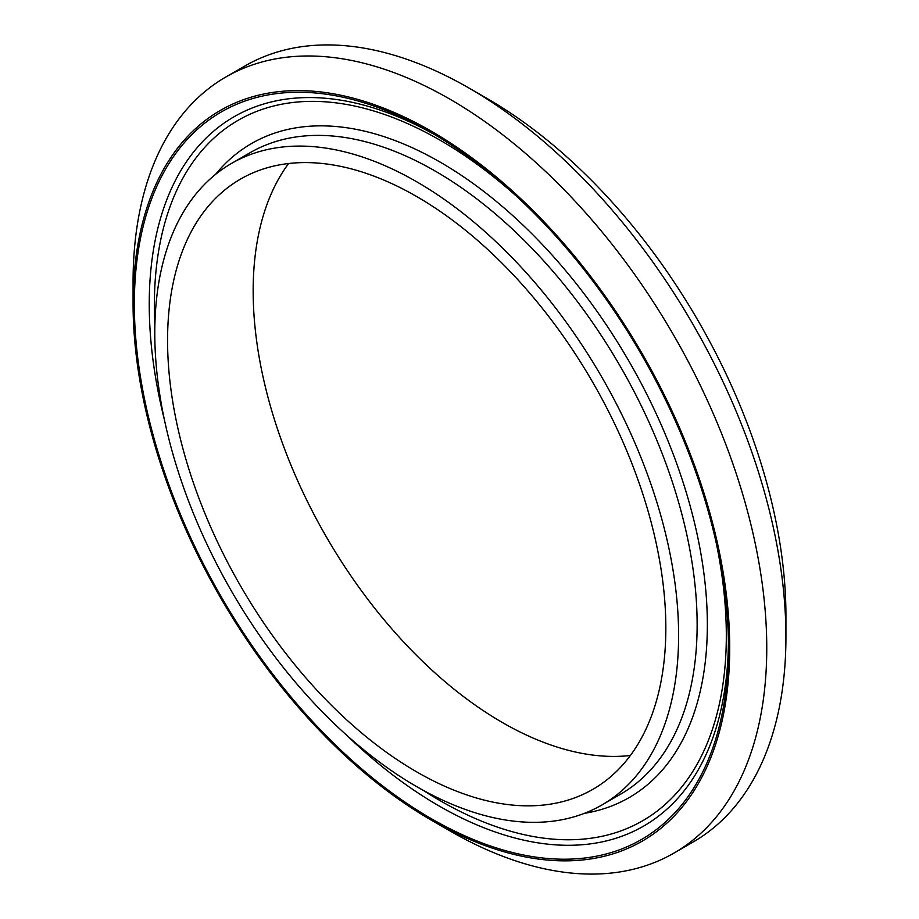 <?xml version="1.0" encoding="UTF-8"?>
<svg xmlns="http://www.w3.org/2000/svg" width="919" height="919" viewBox="0 0 919 919"><rect width="100%" height="100%" fill="white"/><g stroke="black" fill="none" stroke-linecap="round" stroke-linejoin="round"><path stroke-width="1.38" d="M133.071 303.488L133.071 282.099A448.093 258.71 60 0 1 225.879 76.978L245.04 65.915A448.093 258.71 60 0 1 469.081 88.109A448.093 258.71 60 0 1 469.092 88.109A448.093 258.71 60 0 1 785.929 636.901A448.093 258.71 60 0 1 693.121 842.022L673.96 853.085A448.093 258.71 60 0 1 449.908 830.891L431.39 820.196A421.89 243.581 60 0 1 133.071 303.488A421.89 243.581 60 0 1 431.39 131.256A421.89 243.581 60 0 1 729.709 647.964A421.89 243.581 60 0 1 431.39 820.196M225.879 76.978A448.093 258.71 60 0 1 449.919 99.172A448.093 258.71 60 0 1 742.644 494.031A448.093 258.71 60 0 1 673.96 853.085M487.61 98.804L469.081 88.109L487.61 98.804A421.89 243.581 60 0 1 785.929 615.512L785.929 636.901M630.388 755.487A352.322 203.421 60 0 1 326.13 536.501A352.322 203.421 60 0 1 288.612 163.513M416.698 196.54A352.322 203.421 60 0 1 646.873 507.012A352.322 203.421 60 0 1 592.858 789.341A352.322 203.421 60 0 1 240.537 585.92A352.322 203.421 60 0 1 240.537 179.09A352.322 203.421 60 0 1 416.698 196.54M416.698 181.778A370.391 213.851 60 0 1 658.67 508.184A370.391 213.851 60 0 1 601.899 804.987A370.391 213.851 60 0 1 231.496 591.135A370.391 213.851 60 0 1 231.508 163.433A370.391 213.851 60 0 1 416.698 181.778M431.39 818.726A420.086 242.536 60 0 1 134.346 304.235A420.086 242.536 60 0 1 431.39 132.727A420.086 242.536 60 0 1 431.402 132.738A420.086 242.536 60 0 1 728.434 647.229A420.086 242.536 60 0 1 431.39 818.726M231.508 163.433L250.025 152.738A370.391 213.851 60 0 1 435.227 171.083A370.391 213.851 60 0 1 677.2 497.478A370.391 213.851 60 0 1 620.417 794.292L601.899 804.987M215.494 174.438A377.617 218.021 60 0 1 440.339 162.238A377.617 218.021 60 0 1 696.591 531.871A377.617 218.021 60 0 1 584.358 813.349M154.874 325.613A404.44 233.506 60 0 1 440.339 140.343A404.44 233.506 60 0 1 516.156 195.931M716.085 542.21A404.44 233.506 60 0 1 423.131 790.26M346.21 734.786A409.552 236.459 -120 0 0 438.834 805.825A409.552 236.459 -120 0 0 728.411 642.886M435.147 134.921A409.552 236.459 -120 0 0 164.455 419.96"/></g></svg>
